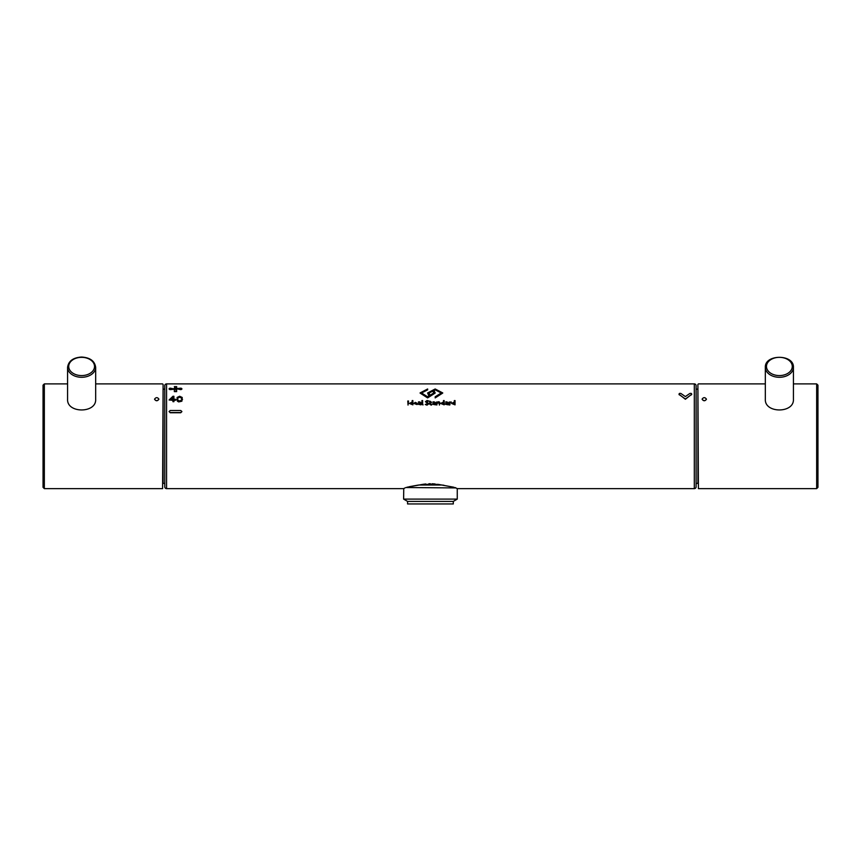 <?xml version="1.0" encoding="UTF-8"?>
<svg xmlns="http://www.w3.org/2000/svg" width="861" height="861" viewBox="0 0 861 861"><rect width="100%" height="100%" fill="white"/><g stroke="black" fill="none" stroke-linecap="round" stroke-linejoin="round"><path stroke-width="1.29" d="M404.993 487.929L403.615 488.628L166.56 488.628A1.787 1.787 -0 0 1 164.774 486.842L164.774 385.685A1.787 1.787 180 0 1 166.56 383.898L694.31 383.898A1.787 1.787 180 0 1 696.097 385.685L696.097 486.842A1.787 1.787 0 0 1 694.31 488.628L457.256 488.628L457.256 499.111L453.295 501.403L453.295 503.954L407.576 503.954L407.576 501.403L453.295 501.403M696.097 483.387L697.894 483.387L697.894 384.404L697.894 389.14L696.097 389.14L696.097 402.937M453.855 487.229L438.109 484.356L422.762 484.356L407.016 487.229M409.298 486.702L418.489 485.034M457.256 499.111L403.615 499.111L403.755 488.564M405.832 487.53L455.846 487.918M457.126 488.553L455.038 487.53M442.984 485.12L443.942 485.26M422.762 484.356L438.217 484.377M423.225 484.28L425.764 483.968M428.853 483.764L430.435 483.742M432.028 483.764L435.096 483.968M421.459 393.046L427.637 389.861L427.637 389.204L427.637 389.861L421.459 392.928L427.637 396.792L433.804 392.928L432.879 391.023L433.804 393.046M420.082 393.057L427.616 397.911L435.182 393.057M435.182 396.792L435.182 397.717L435.182 396.792L441.359 392.939L435.192 389.635L429.015 392.939L429.843 394.812L428.66 395.242L427.626 392.939L435.171 388.978L442.748 392.939L435.182 397.911L435.182 396.975L435.182 397.911L442.737 393.057M429.015 393.046L435.225 389.861L441.359 393.046M427.637 393.046L428.66 395.447L429.843 395.016M407.78 401L408.039 405.057L408.512 401M412.171 400.752L412.171 402.227M409.449 403.465L412.882 404.853L412.882 400.752M412.882 404.853L409.438 403.378L412.171 402.055L412.171 400.58L412.882 400.58L412.882 404.692L412.193 404.627L412.882 404.692M414.518 403.594L417.165 403.26L414.507 403.432L417.09 404.476L413.764 403.335L417.165 403.411M413.775 403.4L417.068 404.562M417.757 404.1L420.943 404.853L420.943 403.023C417.348 400.914 418.328 402.722 420.254 403.056M420.943 404.853L417.757 404.013L420.254 402.84M421.922 400.752L421.922 404.293C423.149 405.1 423.386 405.1 422.633 404.293L422.633 400.752M425.452 401.721L428.121 403.798M425.291 404.487L426.991 405.154L428.875 403.766M426.195 401.678L428.81 401.108M430.435 401.979L430.435 401.344M431.684 402.248L430.435 402.27L430.435 403.96C432.954 404.272 430.93 405.994 429.725 403.917L429.725 401.172L431.426 402.27M430.435 402.442L431.426 402.442M429.725 404.078C432.222 406.284 431.985 404.175 430.435 404.11L430.435 403.96C432.954 404.272 430.93 405.994 429.725 403.917L429.725 404.078M432.34 404.1L435.526 404.853L435.526 403.023C431.931 400.914 432.911 402.722 434.837 403.056M435.526 404.853L432.34 404.013L434.837 402.84M436.549 402.173L436.807 405.057L437.27 402.851L439.132 403.185L439.39 405.057L439.842 403.174M443.469 400.752L443.469 402.227M440.746 403.465L444.179 404.853L444.179 400.752M444.179 404.853L440.735 403.378L443.469 402.055L443.469 400.58L444.179 400.58L444.179 404.692L443.49 404.627L444.179 404.692M445.029 404.1L448.215 404.853L448.215 403.023C444.62 400.914 445.6 402.722 447.526 403.056M448.215 404.853L445.029 404.013L447.526 402.84M449.238 402.173L449.238 404.853L449.948 404.853L449.948 402.862C451.681 402.119 451.67 401.926 449.916 402.302M454.328 400.752L454.328 402.227M451.594 403.465L455.038 404.853L455.038 400.752M455.038 404.853L451.594 403.378L454.328 402.055L454.328 400.58L455.038 400.58L455.038 404.692L454.35 404.627L455.038 404.692M170.263 388.634C168.778 388.946 168.778 389.28 170.263 389.635L174.944 389.118L170.263 388.171C168.778 388.483 168.778 388.828 170.263 389.172L174.944 388.655M176.053 388.655L180.735 389.172C182.22 388.828 182.22 388.494 180.735 388.171L176.053 388.655L180.735 389.635C182.22 389.28 182.22 388.946 180.735 388.634M174.352 388.042L175.504 388.881L176.645 388.042L176.645 386.611L174.352 386.611L175.504 388.419L176.645 387.579M174.352 389.775L174.352 391.637L176.645 391.637L176.645 389.85L175.504 388.903L174.352 389.85L174.352 391.174L176.645 391.174M176.645 390.313L175.504 389.366M173.9 399.644L173.9 396.62M173.9 400.343L175.504 400.343L175.504 399.278L173.9 399.278L173.9 396.264L172.943 396.264L169.111 399.988L172.943 399.988L172.943 401.678L173.9 401.678L173.9 399.988L175.504 399.988M172.943 401.678L173.9 401.678M169.111 399.988L172.943 400.343M176.774 399.396L177.42 401.183L178.69 401.915L181.886 401.183L182.209 397.459L179.648 396.264L177.097 397.459L177.42 400.828L180.606 401.56L182.521 399.396M169.122 411.623L170.263 412.753L180.735 412.753L181.875 411.623M678.995 394.209L685.378 399.256L691.749 394.209M410.191 403.465L412.171 402.7M414.507 403.174C414.905 402.205 415.551 402.173 416.455 403.088M420.254 404.143C418.317 404.745 418.317 404.53 420.254 403.475M434.837 404.143C432.9 404.745 432.9 404.53 434.837 403.475M441.489 403.465L443.469 402.7M447.526 404.143C445.589 404.745 445.589 404.53 447.526 403.475M452.337 403.465L454.328 402.7M170.23 399.644L172.943 397.491L172.943 399.644M177.57 399.644L177.732 398.159L179.648 397.158L181.563 398.159L181.725 399.644M164.774 402.937L164.774 389.14L163.106 389.14L163.106 384.404L162.6 488.628L44.331 488.628L43.05 487.348L43.05 385.168L43.05 472.388M164.774 483.387L163.106 483.387L163.106 389.14M67.578 399.235C66.706 413.528 96.55 413.506 95.668 399.235L95.668 367.356A14.045 9.934 180 0 1 81.623 377.29A14.045 9.934 180 0 1 67.578 367.356L67.578 399.235M154.549 399.181L154.549 399.256C155.992 401.237 157.434 401.237 158.898 399.235L158.887 399.106C157.445 401.151 155.992 401.172 154.549 399.16L154.549 399.16C156.002 397.179 157.445 397.158 158.887 399.106L158.898 399.203M432.975 391.432L434.159 390.84L435.182 392.95L427.659 397.717L420.071 392.939L427.637 388.978L427.637 389.635L427.637 388.978M412.171 402.539L410.191 403.378L412.171 404.067L412.171 402.539M416.455 402.926L414.507 403.013L416.455 402.926M420.943 402.862C419.404 400.849 416.455 402.324 420.254 402.894C416.455 402.324 419.404 400.849 420.943 402.862L420.943 404.692L420.265 404.627M420.254 403.314C417.219 403.023 419.479 405.531 420.254 403.992L420.254 403.314L418.468 404.013M422.633 404.293L422.633 404.143C423.203 405.144 422.966 405.144 421.922 404.143L421.922 400.58L422.633 400.58L422.633 404.143C423.203 405.144 422.966 405.144 421.922 404.143C422.966 405.144 423.203 405.144 422.633 404.143L422.633 404.207M426.991 405.004L425.28 404.412L428.132 403.712L425.452 401.635L427.078 400.494L428.832 401.022L426.195 401.592L428.886 403.68L426.991 405.154M435.526 402.862C433.987 400.849 431.038 402.324 434.837 402.894C431.038 402.324 433.987 400.849 435.526 402.862L435.526 404.692L434.848 404.627M434.837 403.314C431.802 403.023 434.062 405.531 434.837 403.992L434.837 403.314L433.051 404.013M436.807 404.907L436.549 402.001L437.227 402.13C438.83 401.463 439.702 401.753 439.842 403.013L439.39 404.907L439.132 403.023L437.27 402.69L436.807 405.057M443.469 402.539L441.489 403.378L443.469 404.067L443.469 402.539M448.215 402.862C446.676 400.849 443.727 402.324 447.526 402.894C443.727 402.324 446.676 400.849 448.215 402.862L448.215 404.692L447.548 404.627M447.526 403.314C444.491 403.023 446.751 405.531 447.526 403.992L447.526 403.314L445.74 404.013M449.496 404.907L449.238 402.001L449.916 402.13C451.691 401.796 451.702 401.979 449.948 402.7L449.496 405.057M449.916 402.13C451.691 401.796 451.702 401.979 449.948 402.7L449.948 402.862M454.328 402.539L452.337 403.378L454.328 404.067L454.328 402.539M170.263 388.171C168.778 388.483 168.778 388.828 170.263 389.172L170.263 389.635M180.735 389.635L180.735 389.172C182.22 388.828 182.22 388.494 180.735 388.171M172.943 397.125L172.943 399.278L170.23 399.278L172.943 397.125M177.732 397.793L180.444 396.91L181.725 398.471L181.563 399.988L179.648 401.065L177.732 399.988L177.732 398.159M180.735 410.503L170.263 410.503L169.111 411.515L170.263 412.537L180.735 412.537L181.886 411.515L180.735 410.503M691.415 394.898L691.415 394.65C691.9 393.52 691.351 393.143 689.758 393.52L685.378 396.577L680.986 393.52C679.404 393.143 678.845 393.52 679.329 394.65L685.378 399.03L691.76 394.327M678.985 394.327L679.329 394.898M403.615 499.111L407.576 501.403M706.45 399.16L706.45 399.256C704.998 401.237 703.545 401.237 702.102 399.235L702.113 399.106C703.555 397.158 705.008 397.179 706.45 399.16C704.998 401.172 703.555 401.151 702.113 399.106L702.102 399.203M765.332 367.356L765.332 399.235C764.46 413.528 794.305 413.506 793.422 399.235L793.422 367.356A14.045 9.934 180 0 1 779.377 377.29A14.045 9.934 180 0 1 765.332 367.356C764.633 353.989 794.122 353.989 793.422 367.356M697.894 384.404L698.4 488.628L816.669 488.628L817.95 487.348L817.95 385.168L817.95 472.388M694.31 383.898L694.31 488.628M166.56 488.628L166.56 383.898M418.597 485.023L442.274 485.023M163.106 384.404L162.6 488.628M67.578 383.898L44.331 383.898L44.331 488.628M94.527 366.452A12.904 9.127 180 0 1 81.623 375.579A12.904 9.127 0 0 1 68.719 366.452A12.904 9.127 0 0 1 81.623 357.337A12.904 9.127 180 0 1 94.527 366.452M816.669 488.628L816.669 383.898L817.95 385.168M766.473 366.452A12.904 9.127 180 0 1 779.377 357.337A12.904 9.127 0 0 1 792.281 366.452A12.904 9.127 0 0 1 779.377 375.579A12.904 9.127 180 0 1 766.473 366.452M162.6 383.898L95.668 383.898M95.668 367.356C94.775 361.007 90.093 357.573 81.623 357.046C73.153 357.573 68.471 361.007 67.578 367.356M44.331 383.898L43.05 385.168M698.4 383.898L765.332 383.898M793.422 383.898L816.669 383.898"/></g></svg>
